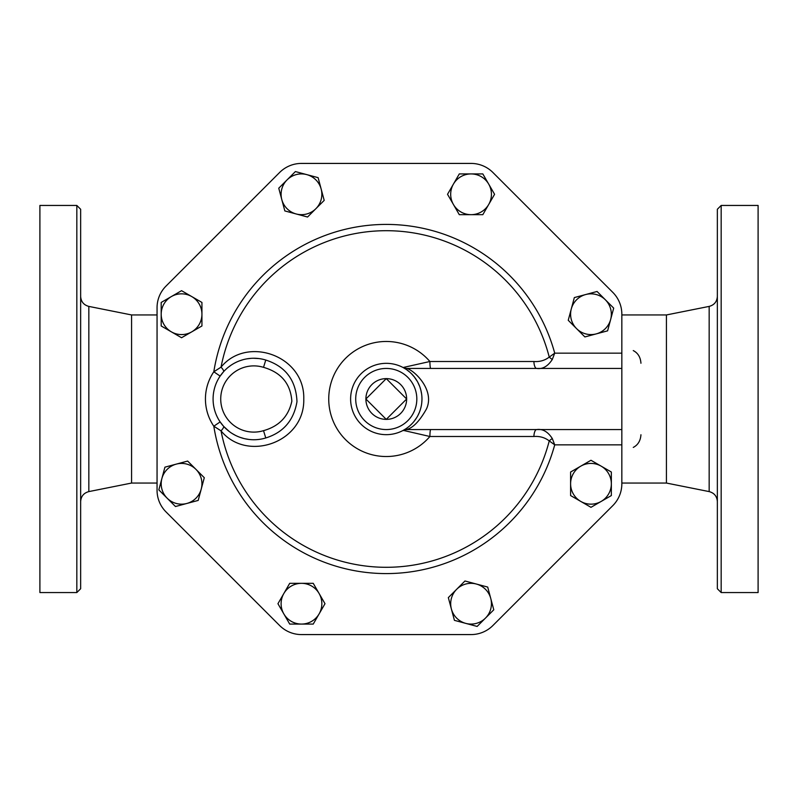 <?xml version="1.0" encoding="UTF-8"?>
<svg xmlns="http://www.w3.org/2000/svg" width="798" height="798" viewBox="0 0 798 798"><rect width="100%" height="100%" fill="white"/><g stroke="black" fill="none" stroke-linecap="round" stroke-linejoin="round"><path stroke-width="1.2" d="M386.262 378.621L406.641 399L386.262 419.379L365.893 399L386.262 378.621A20.379 20.379 0 0 0 365.893 399A20.379 20.379 0 0 0 386.262 419.379A20.379 20.379 0 0 0 406.641 399A20.379 20.379 0 0 0 386.262 378.621M204.288 477.703L201.236 489.064A20.379 20.379 0 0 0 195.969 469.384L204.288 477.703M176.288 464.117L187.65 461.064L195.969 469.384A20.379 20.379 0 0 0 161.884 478.521L164.927 467.159L176.288 464.117M198.193 500.426L186.832 503.468A20.379 20.379 0 0 0 201.236 489.064L198.193 500.426M167.151 498.201L158.832 489.882L161.884 478.521A20.379 20.379 0 0 0 186.832 503.468L175.47 506.521L167.151 498.201M201.934 325.973L191.749 331.848A20.379 20.379 0 0 0 201.934 314.213L201.934 325.973M191.749 296.567L201.934 302.442L201.934 314.213A20.379 20.379 0 0 0 171.371 296.567L181.555 290.681L191.749 296.567M181.555 337.734L171.371 331.848A20.379 20.379 0 0 0 191.749 331.848L181.555 337.734M161.186 314.213L161.186 302.442L171.371 296.567A20.379 20.379 0 0 0 171.371 331.848L161.186 325.973L161.186 314.213M307.559 217.016L296.198 213.974A20.379 20.379 0 0 0 315.878 208.697L307.559 217.016M321.155 189.016L324.197 200.388L315.878 208.697A20.379 20.379 0 0 0 306.751 174.612L318.113 177.655L321.155 189.016M284.836 210.931L281.794 199.57A20.379 20.379 0 0 0 296.198 213.974L284.836 210.931M287.071 179.889L295.39 171.57L306.751 174.612A20.379 20.379 0 0 0 281.794 199.57L278.751 188.208L287.071 179.889M459.299 214.672L453.414 204.478A20.379 20.379 0 0 0 471.059 214.672L459.299 214.672M488.705 204.478L482.82 214.672L471.059 214.672A20.379 20.379 0 0 0 488.705 184.109L494.58 194.293L488.705 204.478M447.528 194.293L453.414 184.109A20.379 20.379 0 0 0 453.414 204.478L447.528 194.293M471.059 173.924L482.82 173.924L488.705 184.109A20.379 20.379 0 0 0 453.414 184.109L459.299 173.924L471.059 173.924M568.246 320.297L571.288 308.936A20.379 20.379 0 0 0 576.565 328.616L568.246 320.297M596.246 333.883L584.884 336.936L576.565 328.616A20.379 20.379 0 0 0 610.65 319.479L607.607 330.841L596.246 333.883M574.341 297.574L585.702 294.532A20.379 20.379 0 0 0 571.288 308.936L574.341 297.574M605.383 299.799L613.692 308.118L610.65 319.479A20.379 20.379 0 0 0 585.702 294.532L597.064 291.479L605.383 299.799M570.6 472.027L580.784 466.152A20.379 20.379 0 0 0 570.6 483.788L570.6 472.027M580.784 501.433L570.6 495.558L570.6 483.788A20.379 20.379 0 0 0 601.163 501.433L590.969 507.319L580.784 501.433M590.969 460.266L601.163 466.152A20.379 20.379 0 0 0 580.784 466.152L590.969 460.266M611.348 483.788L611.348 495.558L601.163 501.433A20.379 20.379 0 0 0 601.163 466.152L611.348 472.027L611.348 483.788M464.965 580.984L476.336 584.026A20.379 20.379 0 0 0 456.656 589.303L464.965 580.984M451.379 608.984L448.336 597.612L456.656 589.303A20.379 20.379 0 0 0 465.783 623.388L454.421 620.345L451.379 608.984M487.698 587.069L490.74 598.43A20.379 20.379 0 0 0 476.336 584.026L487.698 587.069M485.463 618.111L477.144 626.43L465.783 623.388A20.379 20.379 0 0 0 490.74 598.43L493.782 609.792L485.463 618.111M313.235 583.328L319.12 593.522A20.379 20.379 0 0 0 301.474 583.328L313.235 583.328M283.829 593.522L289.714 583.328L301.474 583.328A20.379 20.379 0 0 0 283.829 613.891L277.943 603.707L283.829 593.522M324.995 603.707L319.12 613.891A20.379 20.379 0 0 0 319.12 593.522L324.995 603.707M301.474 624.076L289.714 624.076L283.829 613.891A20.379 20.379 0 0 0 319.12 613.891L313.235 624.076L301.474 624.076M157.056 307.709L157.056 490.291L157.056 307.709A30.563 30.563 0 0 1 166.004 286.103L279.639 172.468A30.873 30.873 0 0 1 301.474 163.42L471.059 163.42A30.873 30.873 0 0 1 492.885 172.468L612.804 292.377A30.873 30.873 0 0 1 621.841 314.213L621.841 353.155L554.72 353.155L549.243 357.095C544.835 360.467 539.727 361.943 533.892 361.504L429.893 361.504L403.628 367.389L403.958 368.038M405.763 428.855L403.239 430.361A35.651 35.651 0 0 0 380.397 363.828A35.651 35.651 0 0 0 352.546 410.581A35.651 35.651 0 0 0 403.239 430.361L429.893 436.496L533.892 436.496C539.727 436.057 544.835 437.533 549.243 440.905L554.72 444.845L621.841 444.845L621.841 483.788A30.873 30.873 0 0 1 612.804 505.623L492.885 625.532A30.873 30.873 0 0 1 471.059 634.58L301.474 634.58A30.873 30.873 0 0 1 279.639 625.532L166.004 511.897A30.563 30.563 0 0 1 157.056 490.291M418.86 413.454L418.272 414.721M416.337 418.152L414.122 421.264M411.977 423.698L410.302 425.334M407.888 427.359L406.621 428.277M404.227 368.197L405.743 369.135M407.13 370.082L409.304 371.788M412.167 374.501L413.992 376.586M414.601 377.354L416.945 380.836M418.102 382.94L419.259 385.484M420.137 387.848L420.566 389.244M421.115 391.479L421.454 393.244M421.893 400.496L421.773 402.282M265.764 437.962L263.52 430.661A33.107 33.107 0 0 1 220.727 399A33.107 33.107 0 0 1 263.52 367.339L265.764 360.038A40.748 40.748 0 0 0 213.086 399A40.748 40.748 0 0 0 265.764 437.962C283.38 432.496 293.794 420.376 296.986 401.613C296.028 380.297 285.614 366.442 265.764 360.038L265.764 360.038M228.308 367.24L230.762 365.414M234.762 362.99L236.727 362.013M239.6 360.816L242.891 359.748M246.791 358.861L250.951 358.352M253.325 358.252L258.781 358.551M220.138 376.087L223.61 371.669A7.641 1.746 -137.9 0 0 221.036 367.15L213.814 371.788A48.389 48.389 0 0 0 213.814 426.212L221.036 430.85C246.831 462.631 304.906 442.511 303.769 399.05C305.006 355.619 246.911 335.29 221.036 367.15A168.268 168.268 0 0 1 549.243 357.095A7.641 2.574 -142.2 0 0 552.296 359.469L554.72 353.155A174.582 174.582 0 0 0 213.814 371.788L220.138 376.087M223.61 426.332L220.138 421.913L213.814 426.212A174.582 174.582 0 0 0 554.72 444.845L552.296 438.531A7.641 2.574 -37.8 0 0 549.243 440.905A168.268 168.268 0 0 1 221.036 430.85A7.641 1.746 -42.1 0 0 223.61 426.332L229.385 431.598M261.016 439.109L259.38 439.369M255.959 439.698L253.834 439.748M248.806 439.439L244.796 438.73M243.919 438.521L240.108 437.364M235.55 435.419L232.118 433.484M533.892 361.504A7.641 2.783 -90 0 0 536.655 368.437C542.6 369.334 547.807 366.342 552.296 359.469M552.296 438.531C547.807 431.658 542.6 428.676 536.655 429.563A7.641 2.783 -90 0 0 533.892 436.496M621.841 483.788L621.841 353.155M430.711 368.437A7.641 0.818 90 0 1 429.893 361.504A57.526 57.526 0 0 0 346.621 357.314A57.526 57.526 0 0 0 346.621 440.686A57.526 57.526 0 0 0 429.893 436.496A7.641 0.818 90 0 1 430.711 429.563M403.628 430.611A7.641 7.142 90 0 1 407.249 429.563L621.841 429.563M492.885 172.468L612.804 292.377M301.474 163.42L471.059 163.42M166.004 286.103L279.639 172.468M279.639 625.532L166.004 511.897M471.059 634.58L301.474 634.58M612.804 505.623L492.885 625.532M403.239 430.361A7.641 7.531 -118.4 0 1 406.761 429.464C413.135 427.808 419.718 420.945 426.511 408.885C435.329 389.663 413.394 369.604 406.761 368.536A7.641 7.531 -61.6 0 1 403.239 367.639M406.761 368.536L407.249 368.437A7.641 7.142 90 0 1 403.628 367.389M407.249 368.437L621.841 368.437M717.352 209.266L717.352 588.734L721.173 592.555L721.173 205.445L717.352 209.266M721.173 592.555L758.1 592.555L758.1 205.445L721.173 205.445M80.648 399L80.648 209.266L76.827 205.445L76.827 592.555L80.648 588.734L80.648 399M76.827 205.445L39.9 205.445L39.9 592.555L76.827 592.555M157.056 483.049L131.58 483.049L131.58 314.951L88.837 306.402C83.74 305.016 81.017 301.684 80.648 296.417M709.163 491.598L666.42 483.049L666.42 314.951L709.163 306.402L709.163 491.598C714.26 492.984 716.983 496.316 717.352 501.583M640.944 434.75C640.515 440.785 637.951 445.005 633.263 447.419M633.263 350.581C637.961 353.005 640.525 357.225 640.944 363.25M416.825 399A30.563 30.563 0 0 1 370.98 425.464A30.563 30.563 0 0 1 370.98 372.536A30.563 30.563 0 0 1 416.825 399M263.52 367.339C281.115 372.397 290.562 383.668 291.849 401.175C288.497 416.476 279.051 426.302 263.52 430.661M131.58 483.049L88.837 491.598L88.837 306.402M88.837 491.598C83.74 492.984 81.017 496.316 80.648 501.583M709.163 306.402C714.26 305.016 716.983 301.684 717.352 296.417M157.056 314.951L131.58 314.951M666.42 314.951L621.841 314.951M666.42 483.049L621.841 483.049"/></g></svg>

